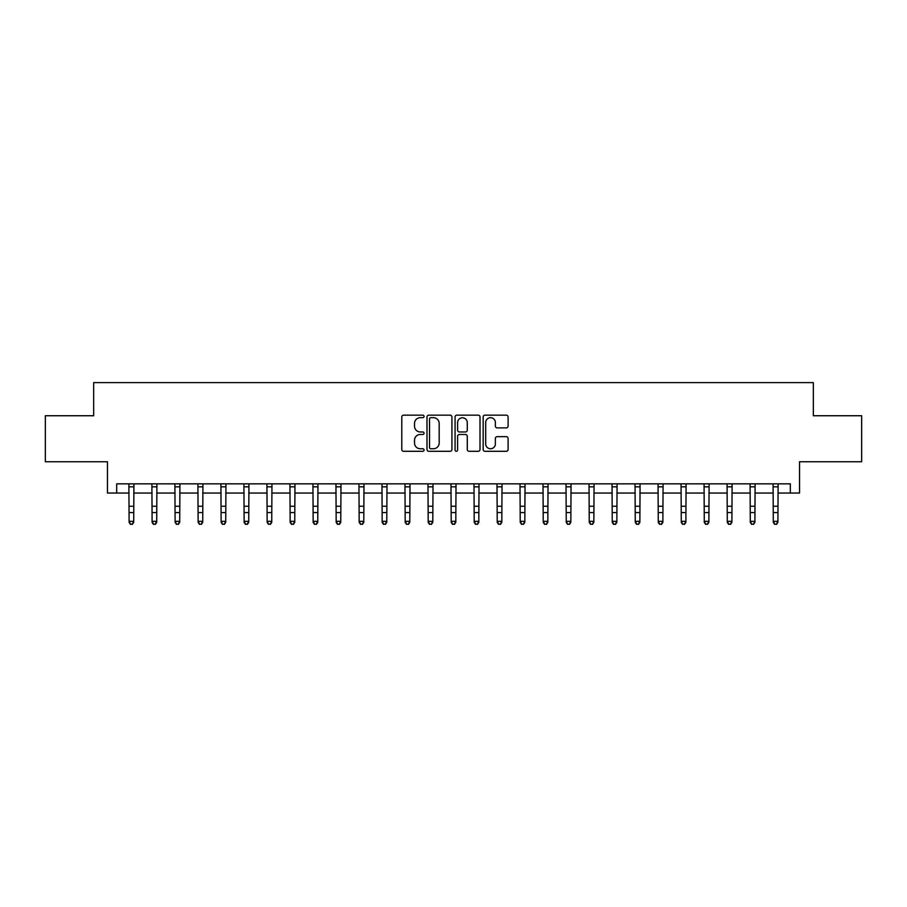 <?xml version="1.0" encoding="UTF-8"?>
<svg xmlns="http://www.w3.org/2000/svg" width="907" height="907" viewBox="0 0 907 907"><rect width="100%" height="100%" fill="white"/><g stroke="black" fill="none" stroke-linecap="round" stroke-linejoin="round"><path stroke-width="1.36" d="M424.057 416.426A1.27 1.27 0 0 0 422.787 415.157L403.592 415.157A1.803 1.803 0 0 0 401.79 416.959L401.79 449.487A1.803 1.803 0 0 0 403.592 451.289L422.787 451.289A1.27 1.27 0 0 0 424.057 450.019A1.27 1.27 0 0 0 422.787 448.761L420.304 448.761A5.782 5.782 0 0 1 414.522 442.979L414.522 440.269A5.782 5.782 0 0 1 420.304 434.487L422.787 434.487A1.27 1.27 0 0 0 424.057 433.217A1.27 1.27 0 0 0 422.787 431.959L420.304 431.959A5.782 5.782 0 0 1 414.522 426.177L414.522 423.467A5.782 5.782 0 0 1 420.304 417.685L422.787 417.685A1.27 1.27 0 0 0 424.057 416.426M506.299 427.889A1.803 1.803 0 0 0 508.101 426.086L508.101 416.959A1.803 1.803 0 0 0 506.299 415.157L484.984 415.157A1.803 1.803 0 0 0 483.17 416.959L483.17 449.487A1.803 1.803 0 0 0 484.984 451.289L506.299 451.289A1.803 1.803 0 0 0 508.101 449.487L508.101 438.466A1.803 1.803 0 0 0 506.299 436.652L497.172 436.652A1.803 1.803 0 0 0 495.369 438.466L495.369 443.931A4.83 4.83 0 0 1 490.54 448.761A4.83 4.83 0 0 1 485.698 443.931L485.698 422.515A4.83 4.83 0 0 1 490.54 417.685A4.83 4.83 0 0 1 495.369 422.515L495.369 426.086A1.803 1.803 0 0 0 497.172 427.889L506.299 427.889M116.674 493.045L116.674 483.839L790.326 483.839L790.326 493.045L799.532 493.045L799.532 461.754L861.65 461.754L861.65 415.735L813.33 415.735L813.33 382.607L93.67 382.607L93.67 415.735L45.35 415.735L45.35 461.754L107.468 461.754L107.468 493.045L129.1 493.045M451.924 416.959A1.803 1.803 0 0 0 450.11 415.157L428.796 415.157A1.803 1.803 0 0 0 426.993 416.959L426.993 449.487A1.803 1.803 0 0 0 428.796 451.289L450.11 451.289A1.803 1.803 0 0 0 451.924 449.487L451.924 416.959M456.89 415.157L478.204 415.157A1.803 1.803 0 0 1 480.007 416.959L480.007 449.487A1.803 1.803 0 0 1 478.204 451.289L469.078 451.289A1.803 1.803 0 0 1 467.275 449.487L467.275 436.29A1.803 1.803 0 0 0 465.472 434.487L459.418 434.487A1.803 1.803 0 0 0 457.616 436.29L457.616 450.019A1.27 1.27 0 0 1 456.346 451.289A1.27 1.27 0 0 1 455.076 450.019L455.076 416.959A1.803 1.803 0 0 1 456.89 415.157M133.703 493.045L152.104 493.045M156.707 493.045L175.108 493.045M179.711 493.045L198.123 493.045M202.715 493.045L221.127 493.045M225.73 493.045L244.13 493.045M248.733 493.045L267.146 493.045M271.737 493.045L290.149 493.045M294.752 493.045L313.153 493.045M317.756 493.045L336.168 493.045M340.76 493.045L359.172 493.045M363.775 493.045L382.176 493.045M386.779 493.045L405.18 493.045M409.783 493.045L428.195 493.045M432.798 493.045L451.198 493.045M455.802 493.045L474.202 493.045M478.805 493.045L497.217 493.045M501.82 493.045L520.221 493.045M524.824 493.045L543.225 493.045M547.828 493.045L566.24 493.045M570.832 493.045L589.244 493.045M593.847 493.045L612.248 493.045M616.851 493.045L635.263 493.045M639.854 493.045L658.267 493.045M662.87 493.045L681.27 493.045M685.873 493.045L704.286 493.045M708.877 493.045L727.289 493.045M731.892 493.045L750.293 493.045M754.896 493.045L773.297 493.045M777.9 493.045L790.326 493.045M430.78 417.685A1.27 1.27 0 0 0 429.521 418.955L429.521 447.491A1.27 1.27 0 0 0 430.78 448.761L433.399 448.761A5.782 5.782 0 0 0 439.181 442.979L439.181 423.467A5.782 5.782 0 0 0 433.399 417.685L430.78 417.685M467.275 422.605A4.83 4.83 0 0 0 462.445 417.776A4.83 4.83 0 0 0 457.616 422.605L457.616 430.156A1.803 1.803 0 0 0 459.418 431.959L465.472 431.959A1.803 1.803 0 0 0 467.275 430.156L467.275 422.605M133.919 483.839L133.703 522.364L132.32 524.393L130.472 523.985L132.32 524.393M128.873 483.839L129.1 521.344L133.703 521.344L132.32 523.985M130.472 524.393L129.1 522.364L129.1 521.344L130.472 523.985M156.922 483.839L156.707 522.364L155.324 524.393L153.487 523.985L155.324 524.393M151.888 483.839L152.104 521.344L156.707 521.344L155.324 523.985M153.487 524.393L152.104 522.364L152.104 521.344L153.487 523.985M179.926 483.839L179.711 522.364L178.328 524.393L176.491 523.985L178.328 524.393M174.892 483.839L175.108 521.344L179.711 521.344L178.328 523.985M176.491 524.393L175.108 522.364L175.108 521.344L176.491 523.985M202.941 483.839L202.715 522.364L201.343 524.393L199.495 523.985L201.343 524.393M197.896 483.839L198.123 521.344L202.715 521.344L201.343 523.985M199.495 524.393L198.123 522.364L198.123 521.344L199.495 523.985M225.945 483.839L225.73 522.364L224.346 524.393L222.51 523.985L224.346 524.393M220.911 483.839L221.127 521.344L225.73 521.344L224.346 523.985M222.51 524.393L221.127 522.364L221.127 521.344L222.51 523.985M248.949 483.839L248.733 522.364L247.35 524.393L245.514 523.985L247.35 524.393M243.915 483.839L244.13 521.344L248.733 521.344L247.35 523.985M245.514 524.393L244.13 522.364L244.13 521.344L245.514 523.985M271.964 483.839L271.737 522.364L270.365 524.393L268.517 523.985L270.365 524.393M266.919 483.839L267.146 521.344L271.737 521.344L270.365 523.985M268.517 524.393L267.146 522.364L267.146 521.344L268.517 523.985M294.968 483.839L294.752 522.364L293.369 524.393L291.532 523.985L293.369 524.393M289.934 483.839L290.149 521.344L294.752 521.344L293.369 523.985M291.532 524.393L290.149 522.364L290.149 521.344L291.532 523.985M317.972 483.839L317.756 522.364L316.373 524.393L314.536 523.985L316.373 524.393M312.938 483.839L313.153 521.344L317.756 521.344L316.373 523.985M314.536 524.393L313.153 522.364L313.153 521.344L314.536 523.985M340.987 483.839L340.76 522.364L339.388 524.393L337.54 523.985L339.388 524.393M335.941 483.839L336.168 521.344L340.76 521.344L339.388 523.985M337.54 524.393L336.168 522.364L336.168 521.344L337.54 523.985M363.99 483.839L363.775 522.364L362.392 524.393L360.555 523.985L362.392 524.393M358.957 483.839L359.172 521.344L363.775 521.344L362.392 523.985M360.555 524.393L359.172 522.364L359.172 521.344L360.555 523.985M386.994 483.839L386.779 522.364L385.396 524.393L383.559 523.985L385.396 524.393M381.96 483.839L382.176 521.344L386.779 521.344L385.396 523.985M383.559 524.393L382.176 522.364L382.176 521.344L383.559 523.985M410.009 483.839L409.783 522.364L408.411 524.393L406.563 523.985L408.411 524.393M404.964 483.839L405.18 521.344L409.783 521.344L408.411 523.985M406.563 524.393L405.18 522.364L405.18 521.344L406.563 523.985M433.013 483.839L432.798 522.364L431.415 524.393L429.578 523.985L431.415 524.393M427.968 483.839L428.195 521.344L432.798 521.344L431.415 523.985M429.578 524.393L428.195 522.364L428.195 521.344L429.578 523.985M456.017 483.839L455.802 522.364L454.418 524.393L452.582 523.985L454.418 524.393M450.983 483.839L451.198 521.344L455.802 521.344L454.418 523.985M452.582 524.393L451.198 522.364L451.198 521.344L452.582 523.985M479.032 483.839L478.805 522.364L477.422 524.393L475.585 523.985L477.422 524.393M473.987 483.839L474.202 521.344L478.805 521.344L477.422 523.985M475.585 524.393L474.202 522.364L474.202 521.344L475.585 523.985M502.036 483.839L501.82 522.364L500.437 524.393L498.589 523.985L500.437 524.393M496.991 483.839L497.217 521.344L501.82 521.344L500.437 523.985M498.589 524.393L497.217 522.364L497.217 521.344L498.589 523.985M525.04 483.839L524.824 522.364L523.441 524.393L521.604 523.985L523.441 524.393M520.006 483.839L520.221 521.344L524.824 521.344L523.441 523.985M521.604 524.393L520.221 522.364L520.221 521.344L521.604 523.985M548.043 483.839L547.828 522.364L546.445 524.393L544.608 523.985L546.445 524.393M543.01 483.839L543.225 521.344L547.828 521.344L546.445 523.985M544.608 524.393L543.225 522.364L543.225 521.344L544.608 523.985M571.059 483.839L570.832 522.364L569.46 524.393L567.612 523.985L569.46 524.393M566.013 483.839L566.24 521.344L570.832 521.344L569.46 523.985M567.612 524.393L566.24 522.364L566.24 521.344L567.612 523.985M594.062 483.839L593.847 522.364L592.464 524.393L590.627 523.985L592.464 524.393M589.028 483.839L589.244 521.344L593.847 521.344L592.464 523.985M590.627 524.393L589.244 522.364L589.244 521.344L590.627 523.985M617.066 483.839L616.851 522.364L615.468 524.393L613.631 523.985L615.468 524.393M612.032 483.839L612.248 521.344L616.851 521.344L615.468 523.985M613.631 524.393L612.248 522.364L612.248 521.344L613.631 523.985M640.081 483.839L639.854 522.364L638.483 524.393L636.635 523.985L638.483 524.393M635.036 483.839L635.263 521.344L639.854 521.344L638.483 523.985M636.635 524.393L635.263 522.364L635.263 521.344L636.635 523.985M663.085 483.839L662.87 522.364L661.486 524.393L659.65 523.985L661.486 524.393M658.051 483.839L658.267 521.344L662.87 521.344L661.486 523.985M659.65 524.393L658.267 522.364L658.267 521.344L659.65 523.985M686.089 483.839L685.873 522.364L684.49 524.393L682.654 523.985L684.49 524.393M681.055 483.839L681.27 521.344L685.873 521.344L684.49 523.985M682.654 524.393L681.27 522.364L681.27 521.344L682.654 523.985M709.104 483.839L708.877 522.364L707.505 524.393L705.657 523.985L707.505 524.393M704.059 483.839L704.286 521.344L708.877 521.344L707.505 523.985M705.657 524.393L704.286 522.364L704.286 521.344L705.657 523.985M732.108 483.839L731.892 522.364L730.509 524.393L728.672 523.985L730.509 524.393M727.074 483.839L727.289 521.344L731.892 521.344L730.509 523.985M728.672 524.393L727.289 522.364L727.289 521.344L728.672 523.985M755.112 483.839L754.896 522.364L753.513 524.393L751.676 523.985L753.513 524.393M750.078 483.839L750.293 521.344L754.896 521.344L753.513 523.985M751.676 524.393L750.293 522.364L750.293 521.344L751.676 523.985M778.127 483.839L777.9 522.364L776.528 524.393L774.68 523.985L776.528 524.393M773.081 483.839L773.297 521.344L777.9 521.344L776.528 523.985M774.68 524.393L773.297 522.364L773.297 521.344L774.68 523.985M133.703 506.253L129.1 506.253M133.703 512.568L129.1 512.568M133.703 486.832L129.1 486.832M156.707 506.253L152.104 506.253M156.707 512.568L152.104 512.568M156.707 486.832L152.104 486.832M179.711 506.253L175.108 506.253M179.711 512.568L175.108 512.568M179.711 486.832L175.108 486.832M202.715 506.253L198.123 506.253M202.715 512.568L198.123 512.568M202.715 486.832L198.123 486.832M225.73 506.253L221.127 506.253M225.73 512.568L221.127 512.568M225.73 486.832L221.127 486.832M248.733 506.253L244.13 506.253M248.733 512.568L244.13 512.568M248.733 486.832L244.13 486.832M271.737 506.253L267.146 506.253M271.737 512.568L267.146 512.568M271.737 486.832L267.146 486.832M294.752 506.253L290.149 506.253M294.752 512.568L290.149 512.568M294.752 486.832L290.149 486.832M317.756 506.253L313.153 506.253M317.756 512.568L313.153 512.568M317.756 486.832L313.153 486.832M340.76 506.253L336.168 506.253M340.76 512.568L336.168 512.568M340.76 486.832L336.168 486.832M363.775 506.253L359.172 506.253M363.775 512.568L359.172 512.568M363.775 486.832L359.172 486.832M386.779 506.253L382.176 506.253M386.779 512.568L382.176 512.568M386.779 486.832L382.176 486.832M409.783 506.253L405.18 506.253M409.783 512.568L405.18 512.568M409.783 486.832L405.18 486.832M432.798 506.253L428.195 506.253M432.798 512.568L428.195 512.568M432.798 486.832L428.195 486.832M455.802 506.253L451.198 506.253M455.802 512.568L451.198 512.568M455.802 486.832L451.198 486.832M478.805 506.253L474.202 506.253M478.805 512.568L474.202 512.568M478.805 486.832L474.202 486.832M501.82 506.253L497.217 506.253M501.82 512.568L497.217 512.568M501.82 486.832L497.217 486.832M524.824 506.253L520.221 506.253M524.824 512.568L520.221 512.568M524.824 486.832L520.221 486.832M547.828 506.253L543.225 506.253M547.828 512.568L543.225 512.568M547.828 486.832L543.225 486.832M570.832 506.253L566.24 506.253M570.832 512.568L566.24 512.568M570.832 486.832L566.24 486.832M593.847 506.253L589.244 506.253M593.847 512.568L589.244 512.568M593.847 486.832L589.244 486.832M616.851 506.253L612.248 506.253M616.851 512.568L612.248 512.568M616.851 486.832L612.248 486.832M639.854 506.253L635.263 506.253M639.854 512.568L635.263 512.568M639.854 486.832L635.263 486.832M662.87 506.253L658.267 506.253M662.87 512.568L658.267 512.568M662.87 486.832L658.267 486.832M685.873 506.253L681.27 506.253M685.873 512.568L681.27 512.568M685.873 486.832L681.27 486.832M708.877 506.253L704.286 506.253M708.877 512.568L704.286 512.568M708.877 486.832L704.286 486.832M731.892 506.253L727.289 506.253M731.892 512.568L727.289 512.568M731.892 486.832L727.289 486.832M754.896 506.253L750.293 506.253M754.896 512.568L750.293 512.568M754.896 486.832L750.293 486.832M777.9 506.253L773.297 506.253M777.9 512.568L773.297 512.568M777.9 486.832L773.297 486.832"/></g></svg>
